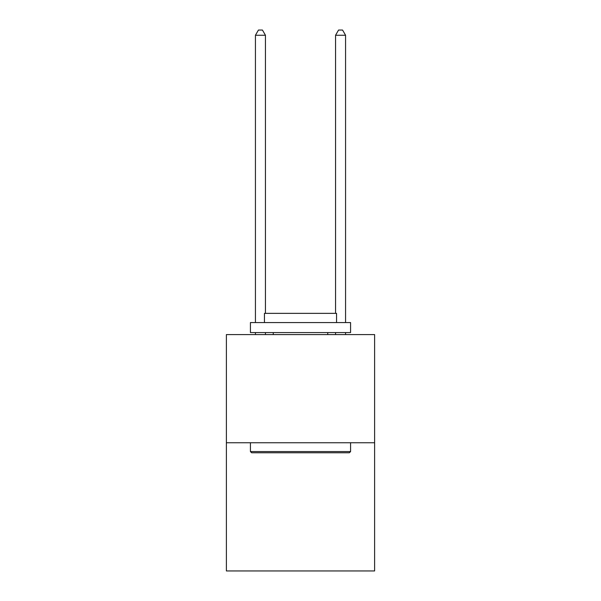 <?xml version="1.0" encoding="UTF-8"?>
<svg xmlns="http://www.w3.org/2000/svg" width="601" height="601" viewBox="0 0 601 601"><rect width="100%" height="100%" fill="white"/><g stroke="black" fill="none" stroke-linecap="round" stroke-linejoin="round"><path stroke-width="0.9" d="M374.611 442.757L374.611 334.592L226.389 334.592L226.389 570.95L374.611 570.95L374.611 442.757L226.389 442.757M349.376 452.771L251.624 452.771L250.422 451.569L350.578 451.569L349.376 452.771M250.422 322.572L350.578 322.572L350.578 332.586L250.422 332.586L250.422 322.572M336.552 322.572L336.552 313.361L264.448 313.361L264.448 322.572M250.422 442.757L250.422 451.569M350.578 442.757L350.578 451.569M273.26 332.586L273.26 334.592M327.74 332.586L327.74 334.592M265.447 334.592L265.447 332.586M265.447 313.361L265.447 35.256L255.433 35.256L255.433 322.572M255.433 334.592L255.433 332.586M255.433 35.256L258.438 30.05L262.442 30.05L265.447 35.256M345.567 334.592L345.567 332.586M345.567 322.572L345.567 35.256L335.553 35.256L335.553 313.361M335.553 332.586L335.553 334.592M335.553 35.256L338.558 30.05L342.562 30.05L345.567 35.256"/></g></svg>
